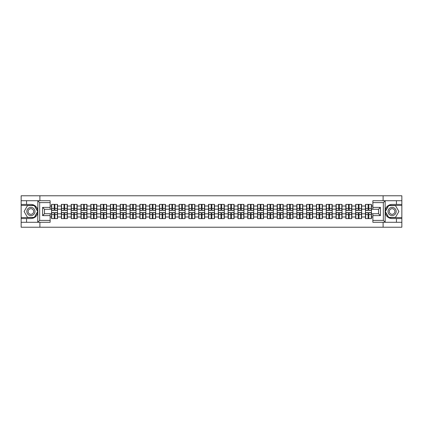 <?xml version="1.0" encoding="UTF-8"?>
<svg xmlns="http://www.w3.org/2000/svg" width="423" height="423" viewBox="0 0 423 423"><rect width="100%" height="100%" fill="white"/><g stroke="black" fill="none" stroke-linecap="round" stroke-linejoin="round"><path stroke-width="0.63" d="M50.141 202.601L39.667 202.601L37.726 200.714L50.141 200.714L50.141 209.269L44.478 209.269L44.478 213.731L50.141 213.731L50.141 222.287L37.726 222.287L37.837 212.869C36.864 216.402 34.549 218.3 30.895 218.575L21.15 218.575L21.15 227.22L401.85 227.22L401.85 205.43L388.6 205.43L385.094 211.5L388.6 217.57L401.85 217.57M392.105 204.425C388.451 204.7 386.136 206.598 385.163 210.131A7.075 7.075 0 0 1 392.105 204.425L401.85 204.425L401.85 195.78L383.111 195.78L383.111 200.714M383.111 222.287L383.111 227.22M383.111 195.78L21.15 195.78L21.15 217.57L34.4 217.57L37.906 211.5L34.4 205.43L21.15 205.43M39.889 227.22L39.889 222.287M39.889 200.714L39.889 195.78M372.859 206.027L371.447 206.027L371.447 204.394L365.472 204.394L365.472 209.174L361.633 209.174L361.633 213.827L365.472 213.827L365.472 209.174M372.859 216.973L371.447 216.973L371.447 218.606L365.472 218.606L365.472 216.973L361.633 216.973L361.633 218.606L355.664 218.606L355.664 216.973L351.825 216.973L351.825 218.606L345.85 218.606L345.85 216.973L342.017 216.973L342.017 218.606L336.042 218.606L336.042 216.973L332.208 216.973L332.208 218.606L326.233 218.606L326.233 216.973L322.395 216.973L322.395 218.606L316.42 218.606L316.42 216.973L312.586 216.973L312.586 218.606L306.612 218.606L306.612 216.973L302.778 216.973L302.778 218.606L296.803 218.606L296.803 216.973L292.965 216.973L292.965 218.606L286.995 218.606L286.995 216.973L283.156 216.973L283.156 218.606L277.181 218.606L277.181 216.973L273.348 216.973L273.348 218.606L267.373 218.606L267.373 216.973L263.534 216.973L263.534 218.606L257.565 218.606L257.565 216.973L253.726 216.973L253.726 218.606L247.751 218.606L247.751 216.973L243.918 216.973L243.918 218.606L237.943 218.606L237.943 216.973L234.109 216.973L234.109 218.606L228.134 218.606L228.134 216.973L224.296 216.973L224.296 218.606L218.321 218.606L218.321 216.973L214.487 216.973L214.487 218.606L208.513 218.606L208.513 216.973L204.679 216.973L204.679 218.606L198.704 218.606L198.704 216.973L194.866 216.973L194.866 218.606L188.891 218.606L188.891 216.973L185.057 216.973L185.057 218.606L179.082 218.606L179.082 216.973L175.249 216.973L175.249 218.606L169.274 218.606L169.274 216.973L165.435 216.973L165.435 218.606L159.466 218.606L159.466 216.973L155.627 216.973L155.627 218.606L149.652 218.606L149.652 216.973L145.819 216.973L145.819 218.606L139.844 218.606L139.844 216.973L136.005 216.973L136.005 218.606L130.035 218.606L130.035 216.973L126.197 216.973L126.197 218.606L120.222 218.606L120.222 216.973L116.388 216.973L116.388 218.606L110.414 218.606L110.414 216.973L106.58 216.973L106.58 218.606L100.605 218.606L100.605 216.973L96.767 216.973L96.767 218.606L90.792 218.606L90.792 216.973L86.958 216.973L86.958 218.606L80.983 218.606L80.983 216.973L77.15 216.973L77.15 218.606L71.175 218.606L71.175 216.973L67.336 216.973L67.336 218.606L61.367 218.606L61.367 216.973L57.528 216.973L57.528 218.606L51.553 218.606L51.553 216.973L50.141 216.973M50.141 206.027L51.553 206.027L51.553 209.174L50.141 209.174M365.472 206.027L361.633 206.027L361.633 204.394L355.664 204.394L355.664 206.027L351.825 206.027L351.825 204.394L345.85 204.394L345.85 206.027L342.017 206.027L342.017 204.394L336.042 204.394L336.042 206.027L332.208 206.027L332.208 204.394L326.233 204.394L326.233 206.027L322.395 206.027L322.395 204.394L316.42 204.394L316.42 206.027L312.586 206.027L312.586 204.394L306.612 204.394L306.612 206.027L302.778 206.027L302.778 204.394L296.803 204.394L296.803 206.027L292.965 206.027L292.965 204.394L286.995 204.394L286.995 206.027L283.156 206.027L283.156 204.394L277.181 204.394L277.181 206.027L273.348 206.027L273.348 204.394L267.373 204.394L267.373 206.027L263.534 206.027L263.534 204.394L257.565 204.394L257.565 206.027L253.726 206.027L253.726 204.394L247.751 204.394L247.751 206.027L243.918 206.027L243.918 204.394L237.943 204.394L237.943 206.027L234.109 206.027L234.109 204.394L228.134 204.394L228.134 206.027L224.296 206.027L224.296 204.394L218.321 204.394L218.321 206.027L214.487 206.027L214.487 204.394L208.513 204.394L208.513 206.027L204.679 206.027L204.679 204.394L198.704 204.394L198.704 206.027L194.866 206.027L194.866 204.394L188.891 204.394L188.891 206.027L185.057 206.027L185.057 204.394L179.082 204.394L179.082 206.027L175.249 206.027L175.249 204.394L169.274 204.394L169.274 206.027L165.435 206.027L165.435 204.394L159.466 204.394L159.466 206.027L155.627 206.027L155.627 204.394L149.652 204.394L149.652 206.027L145.819 206.027L145.819 204.394L139.844 204.394L139.844 206.027L136.005 206.027L136.005 204.394L130.035 204.394L130.035 206.027L126.197 206.027L126.197 204.394L120.222 204.394L120.222 206.027L116.388 206.027L116.388 204.394L110.414 204.394L110.414 206.027L106.58 206.027L106.58 204.394L100.605 204.394L100.605 206.027L96.767 206.027L96.767 204.394L90.792 204.394L90.792 206.027L86.958 206.027L86.958 204.394L80.983 204.394L80.983 206.027L77.15 206.027L77.15 204.394L71.175 204.394L71.175 206.027L67.336 206.027L67.336 204.394L61.367 204.394L61.367 206.027L57.528 206.027L57.528 204.394L51.553 204.394L51.553 206.027M365.472 213.827L365.472 216.973M361.633 213.827L361.633 216.973M361.633 206.027L361.633 209.174M351.825 213.827L355.664 213.827L355.664 209.174L351.825 209.174L351.825 216.973M355.664 213.827L355.664 216.973M355.664 206.027L355.664 209.174M351.825 206.027L351.825 209.174M342.017 213.827L345.85 213.827L345.85 209.174L342.017 209.174L342.017 216.973M345.85 213.827L345.85 216.973M345.85 206.027L345.85 209.174M342.017 206.027L342.017 209.174M332.208 213.827L336.042 213.827L336.042 209.174L332.208 209.174L332.208 216.973M336.042 213.827L336.042 216.973M336.042 206.027L336.042 209.174M332.208 206.027L332.208 209.174M322.395 213.827L326.233 213.827L326.233 209.174L322.395 209.174L322.395 216.973M326.233 213.827L326.233 216.973M326.233 206.027L326.233 209.174M322.395 206.027L322.395 209.174M312.586 213.827L316.42 213.827L316.42 209.174L312.586 209.174L312.586 216.973M316.42 213.827L316.42 216.973M316.42 206.027L316.42 209.174M312.586 206.027L312.586 209.174M302.778 213.827L306.612 213.827L306.612 209.174L302.778 209.174L302.778 216.973M306.612 213.827L306.612 216.973M306.612 206.027L306.612 209.174M302.778 206.027L302.778 209.174M292.965 213.827L296.803 213.827L296.803 209.174L292.965 209.174L292.965 216.973M296.803 213.827L296.803 216.973M296.803 206.027L296.803 209.174M292.965 206.027L292.965 209.174M283.156 213.827L286.995 213.827L286.995 209.174L283.156 209.174L283.156 216.973M286.995 213.827L286.995 216.973M286.995 206.027L286.995 209.174M283.156 206.027L283.156 209.174M273.348 213.827L277.181 213.827L277.181 209.174L273.348 209.174L273.348 216.973M277.181 213.827L277.181 216.973M277.181 206.027L277.181 209.174M273.348 206.027L273.348 209.174M263.534 213.827L267.373 213.827L267.373 209.174L263.534 209.174L263.534 216.973M267.373 213.827L267.373 216.973M267.373 206.027L267.373 209.174M263.534 206.027L263.534 209.174M253.726 213.827L257.565 213.827L257.565 209.174L253.726 209.174L253.726 216.973M257.565 213.827L257.565 216.973M257.565 206.027L257.565 209.174M253.726 206.027L253.726 209.174M243.918 213.827L247.751 213.827L247.751 209.174L243.918 209.174L243.918 216.973M247.751 213.827L247.751 216.973M247.751 206.027L247.751 209.174M243.918 206.027L243.918 209.174M234.109 213.827L237.943 213.827L237.943 209.174L234.109 209.174L234.109 216.973M237.943 213.827L237.943 216.973M237.943 206.027L237.943 209.174M234.109 206.027L234.109 209.174M224.296 213.827L228.134 213.827L228.134 209.174L224.296 209.174L224.296 216.973M228.134 213.827L228.134 216.973M228.134 206.027L228.134 209.174M224.296 206.027L224.296 209.174M214.487 213.827L218.321 213.827L218.321 209.174L214.487 209.174L214.487 216.973M218.321 213.827L218.321 216.973M218.321 206.027L218.321 209.174M214.487 206.027L214.487 209.174M204.679 213.827L208.513 213.827L208.513 209.174L204.679 209.174L204.679 216.973M208.513 213.827L208.513 216.973M208.513 206.027L208.513 209.174M204.679 206.027L204.679 209.174M194.866 213.827L198.704 213.827L198.704 209.174L194.866 209.174L194.866 216.973M198.704 213.827L198.704 216.973M198.704 206.027L198.704 209.174M194.866 206.027L194.866 209.174M185.057 213.827L188.891 213.827L188.891 209.174L185.057 209.174L185.057 216.973M188.891 213.827L188.891 216.973M188.891 206.027L188.891 209.174M185.057 206.027L185.057 209.174M175.249 213.827L179.082 213.827L179.082 209.174L175.249 209.174L175.249 216.973M179.082 213.827L179.082 216.973M179.082 206.027L179.082 209.174M175.249 206.027L175.249 209.174M165.435 213.827L169.274 213.827L169.274 209.174L165.435 209.174L165.435 216.973M169.274 213.827L169.274 216.973M169.274 206.027L169.274 209.174M165.435 206.027L165.435 209.174M155.627 213.827L159.466 213.827L159.466 209.174L155.627 209.174L155.627 216.973M159.466 213.827L159.466 216.973M159.466 206.027L159.466 209.174M155.627 206.027L155.627 209.174M145.819 213.827L149.652 213.827L149.652 209.174L145.819 209.174L145.819 216.973M149.652 213.827L149.652 216.973M149.652 206.027L149.652 209.174M145.819 206.027L145.819 209.174M136.005 213.827L139.844 213.827L139.844 209.174L136.005 209.174L136.005 216.973M139.844 213.827L139.844 216.973M139.844 206.027L139.844 209.174M136.005 206.027L136.005 209.174M126.197 213.827L130.035 213.827L130.035 209.174L126.197 209.174L126.197 216.973M130.035 213.827L130.035 216.973M130.035 206.027L130.035 209.174M126.197 206.027L126.197 209.174M116.388 213.827L120.222 213.827L120.222 209.174L116.388 209.174L116.388 216.973M120.222 213.827L120.222 216.973M120.222 206.027L120.222 209.174M116.388 206.027L116.388 209.174M106.58 213.827L110.414 213.827L110.414 209.174L106.58 209.174L106.58 216.973M110.414 213.827L110.414 216.973M110.414 206.027L110.414 209.174M106.58 206.027L106.58 209.174M96.767 213.827L100.605 213.827L100.605 209.174L96.767 209.174L96.767 216.973M100.605 213.827L100.605 216.973M100.605 206.027L100.605 209.174M96.767 206.027L96.767 209.174M86.958 213.827L90.792 213.827L90.792 209.174L86.958 209.174L86.958 216.973M90.792 213.827L90.792 216.973M90.792 206.027L90.792 209.174M86.958 206.027L86.958 209.174M77.15 213.827L80.983 213.827L80.983 209.174L77.15 209.174L77.15 216.973M80.983 213.827L80.983 216.973M80.983 206.027L80.983 209.174M77.15 206.027L77.15 209.174M67.336 213.827L71.175 213.827L71.175 209.174L67.336 209.174L67.336 216.973M71.175 213.827L71.175 216.973M71.175 206.027L71.175 209.174M67.336 206.027L67.336 209.174M57.528 213.827L61.367 213.827L61.367 209.174L57.528 209.174L57.528 216.973M61.367 213.827L61.367 216.973M61.367 206.027L61.367 209.174M57.528 206.027L57.528 209.174M50.141 213.827L51.553 213.827L51.553 209.174M51.553 213.827L51.553 216.973M372.859 209.174L371.447 209.174L371.447 213.827L372.859 213.827M371.447 213.827L371.447 216.973M371.447 206.027L371.447 209.174M57.338 204.394L57.338 210.432L54.921 210.432L54.921 204.394M54.165 204.394L54.165 210.432L51.743 210.432L51.743 204.394M54.165 205.213L54.921 205.213M54.921 207.54L54.165 207.54M51.743 218.606L51.743 212.568L54.165 212.568L54.165 218.606M54.921 218.606L54.921 212.568L57.338 212.568L57.338 218.606M54.921 217.787L54.165 217.787M54.165 215.46L54.921 215.46M28.854 207.963A4.087 4.087 0 0 0 27.358 213.546A4.087 4.087 0 0 0 32.941 215.037A4.087 4.087 0 0 0 34.437 209.454A4.087 4.087 0 0 0 28.854 207.963M29.499 209.078A2.797 2.797 0 0 0 28.473 212.901A2.797 2.797 0 0 0 32.296 213.922A2.797 2.797 0 0 0 33.322 210.099A2.797 2.797 0 0 0 29.499 209.078M37.684 211.5L34.289 217.38L27.5 217.38L24.106 211.5L27.5 205.62L34.289 205.62L37.684 211.5M394.146 207.963A4.087 4.087 0 0 0 388.563 209.454A4.087 4.087 0 0 0 390.059 215.037A4.087 4.087 0 0 0 395.642 213.546A4.087 4.087 0 0 0 394.146 207.963M393.501 209.078A2.797 2.797 0 0 0 389.678 210.099A2.797 2.797 0 0 0 390.704 213.922A2.797 2.797 0 0 0 394.527 212.901A2.797 2.797 0 0 0 393.501 209.078M395.5 217.38L388.711 217.38L385.316 211.5L388.711 205.62L395.5 205.62L398.894 211.5L395.5 217.38M26.559 218.575L26.559 222.287L21.15 222.287M37.726 222.287L26.559 222.287M21.15 218.575L21.15 217.57M37.726 200.714L26.559 200.714L26.559 204.425L21.15 204.425M26.559 200.714L21.15 200.714M30.895 204.425A7.075 7.075 0 0 1 37.837 210.131C36.864 206.598 34.549 204.7 30.895 204.425L26.559 204.425M37.837 212.869L37.837 200.772M44.478 209.269L42.596 207.381L50.141 207.381M50.141 215.619L42.596 215.619L44.478 213.731M37.837 222.228L39.667 220.399L50.141 220.399M385.274 200.714L383.333 202.601L372.859 202.601L372.859 200.714L401.85 200.714M396.441 204.425L396.441 200.714M372.859 220.399L383.333 220.399L385.274 222.287L372.859 222.287L372.859 213.731L378.522 213.731L378.522 209.269L372.859 209.269L372.859 202.601M401.85 204.425L401.85 205.43M385.274 222.287L396.441 222.287L396.441 218.575L401.85 218.575M396.441 222.287L401.85 222.287M392.105 218.575A7.075 7.075 0 0 1 385.163 212.869C386.136 216.402 388.451 218.3 392.105 218.575L396.441 218.575M385.163 200.772L385.163 222.228M378.522 213.731L380.404 215.619L372.859 215.619M372.859 207.381L380.404 207.381L378.522 209.269M67.151 204.394L67.151 210.432L64.73 210.432L64.73 204.394M63.973 204.394L63.973 210.432L61.552 210.432L61.552 204.394M63.973 205.213L64.73 205.213M64.73 207.54L63.973 207.54M76.96 204.394L76.96 210.432L74.538 210.432L74.538 204.394M73.782 204.394L73.782 210.432L71.365 210.432L71.365 204.394M73.782 205.213L74.538 205.213M74.538 207.54L73.782 207.54M86.768 204.394L86.768 210.432L84.346 210.432L84.346 204.394M83.595 204.394L83.595 210.432L81.174 210.432L81.174 204.394M83.595 205.213L84.346 205.213M84.346 207.54L83.595 207.54M96.581 204.394L96.581 210.432L94.16 210.432L94.16 204.394M93.404 204.394L93.404 210.432L90.982 210.432L90.982 204.394M93.404 205.213L94.16 205.213M94.16 207.54L93.404 207.54M106.39 204.394L106.39 210.432L103.968 210.432L103.968 204.394M103.212 204.394L103.212 210.432L100.79 210.432L100.79 204.394M103.212 205.213L103.968 205.213M103.968 207.54L103.212 207.54M61.552 218.606L61.552 212.568L63.973 212.568L63.973 218.606M64.73 218.606L64.73 212.568L67.151 212.568L67.151 218.606M64.73 217.787L63.973 217.787M63.973 215.46L64.73 215.46M71.365 218.606L71.365 212.568L73.782 212.568L73.782 218.606M74.538 218.606L74.538 212.568L76.96 212.568L76.96 218.606M74.538 217.787L73.782 217.787M73.782 215.46L74.538 215.46M81.174 218.606L81.174 212.568L83.595 212.568L83.595 218.606M84.346 218.606L84.346 212.568L86.768 212.568L86.768 218.606M84.346 217.787L83.595 217.787M83.595 215.46L84.346 215.46M90.982 218.606L90.982 212.568L93.404 212.568L93.404 218.606M94.16 218.606L94.16 212.568L96.581 212.568L96.581 218.606M94.16 217.787L93.404 217.787M93.404 215.46L94.16 215.46M100.79 218.606L100.79 212.568L103.212 212.568L103.212 218.606M103.968 218.606L103.968 212.568L106.39 212.568L106.39 218.606M103.968 217.787L103.212 217.787M103.212 215.46L103.968 215.46M116.198 204.394L116.198 210.432L113.776 210.432L113.776 204.394M113.026 204.394L113.026 210.432L110.604 210.432L110.604 204.394M113.026 205.213L113.776 205.213M113.776 207.54L113.026 207.54M110.604 218.606L110.604 212.568L113.026 212.568L113.026 218.606M113.776 218.606L113.776 212.568L116.198 212.568L116.198 218.606M113.776 217.787L113.026 217.787M113.026 215.46L113.776 215.46M126.012 204.394L126.012 210.432L123.59 210.432L123.59 204.394M122.834 204.394L122.834 210.432L120.412 210.432L120.412 204.394M122.834 205.213L123.59 205.213M123.59 207.54L122.834 207.54M120.412 218.606L120.412 212.568L122.834 212.568L122.834 218.606M123.59 218.606L123.59 212.568L126.012 212.568L126.012 218.606M123.59 217.787L122.834 217.787M122.834 215.46L123.59 215.46M135.82 204.394L135.82 210.432L133.398 210.432L133.398 204.394M132.642 204.394L132.642 210.432L130.221 210.432L130.221 204.394M132.642 205.213L133.398 205.213M133.398 207.54L132.642 207.54M130.221 218.606L130.221 212.568L132.642 212.568L132.642 218.606M133.398 218.606L133.398 212.568L135.82 212.568L135.82 218.606M133.398 217.787L132.642 217.787M132.642 215.46L133.398 215.46M145.628 204.394L145.628 210.432L143.207 210.432L143.207 204.394M142.456 204.394L142.456 210.432L140.034 210.432L140.034 204.394M142.456 205.213L143.207 205.213M143.207 207.54L142.456 207.54M140.034 218.606L140.034 212.568L142.456 212.568L142.456 218.606M143.207 218.606L143.207 212.568L145.628 212.568L145.628 218.606M143.207 217.787L142.456 217.787M142.456 215.46L143.207 215.46M155.437 204.394L155.437 210.432L153.02 210.432L153.02 204.394M152.264 204.394L152.264 210.432L149.842 210.432L149.842 204.394M152.264 205.213L153.02 205.213M153.02 207.54L152.264 207.54M149.842 218.606L149.842 212.568L152.264 212.568L152.264 218.606M153.02 218.606L153.02 212.568L155.437 212.568L155.437 218.606M153.02 217.787L152.264 217.787M152.264 215.46L153.02 215.46M165.25 204.394L165.25 210.432L162.829 210.432L162.829 204.394M162.072 204.394L162.072 210.432L159.651 210.432L159.651 204.394M162.072 205.213L162.829 205.213M162.829 207.54L162.072 207.54M159.651 218.606L159.651 212.568L162.072 212.568L162.072 218.606M162.829 218.606L162.829 212.568L165.25 212.568L165.25 218.606M162.829 217.787L162.072 217.787M162.072 215.46L162.829 215.46M175.059 204.394L175.059 210.432L172.637 210.432L172.637 204.394M171.881 204.394L171.881 210.432L169.464 210.432L169.464 204.394M171.881 205.213L172.637 205.213M172.637 207.54L171.881 207.54M169.464 218.606L169.464 212.568L171.881 212.568L171.881 218.606M172.637 218.606L172.637 212.568L175.059 212.568L175.059 218.606M172.637 217.787L171.881 217.787M171.881 215.46L172.637 215.46M184.867 204.394L184.867 210.432L182.445 210.432L182.445 204.394M181.694 204.394L181.694 210.432L179.273 210.432L179.273 204.394M181.694 205.213L182.445 205.213M182.445 207.54L181.694 207.54M179.273 218.606L179.273 212.568L181.694 212.568L181.694 218.606M182.445 218.606L182.445 212.568L184.867 212.568L184.867 218.606M182.445 217.787L181.694 217.787M181.694 215.46L182.445 215.46M194.68 204.394L194.68 210.432L192.259 210.432L192.259 204.394M191.503 204.394L191.503 210.432L189.081 210.432L189.081 204.394M191.503 205.213L192.259 205.213M192.259 207.54L191.503 207.54M189.081 218.606L189.081 212.568L191.503 212.568L191.503 218.606M192.259 218.606L192.259 212.568L194.68 212.568L194.68 218.606M192.259 217.787L191.503 217.787M191.503 215.46L192.259 215.46M204.489 204.394L204.489 210.432L202.067 210.432L202.067 204.394M201.311 204.394L201.311 210.432L198.889 210.432L198.889 204.394M201.311 205.213L202.067 205.213M202.067 207.54L201.311 207.54M198.889 218.606L198.889 212.568L201.311 212.568L201.311 218.606M202.067 218.606L202.067 212.568L204.489 212.568L204.489 218.606M202.067 217.787L201.311 217.787M201.311 215.46L202.067 215.46M214.297 204.394L214.297 210.432L211.875 210.432L211.875 204.394M211.125 204.394L211.125 210.432L208.703 210.432L208.703 204.394M211.125 205.213L211.875 205.213M211.875 207.54L211.125 207.54M208.703 218.606L208.703 212.568L211.125 212.568L211.125 218.606M211.875 218.606L211.875 212.568L214.297 212.568L214.297 218.606M211.875 217.787L211.125 217.787M211.125 215.46L211.875 215.46M224.111 204.394L224.111 210.432L221.689 210.432L221.689 204.394M220.933 204.394L220.933 210.432L218.511 210.432L218.511 204.394M220.933 205.213L221.689 205.213M221.689 207.54L220.933 207.54M218.511 218.606L218.511 212.568L220.933 212.568L220.933 218.606M221.689 218.606L221.689 212.568L224.111 212.568L224.111 218.606M221.689 217.787L220.933 217.787M220.933 215.46L221.689 215.46M233.919 204.394L233.919 210.432L231.497 210.432L231.497 204.394M230.741 204.394L230.741 210.432L228.32 210.432L228.32 204.394M230.741 205.213L231.497 205.213M231.497 207.54L230.741 207.54M228.32 218.606L228.32 212.568L230.741 212.568L230.741 218.606M231.497 218.606L231.497 212.568L233.919 212.568L233.919 218.606M231.497 217.787L230.741 217.787M230.741 215.46L231.497 215.46M243.727 204.394L243.727 210.432L241.306 210.432L241.306 204.394M240.555 204.394L240.555 210.432L238.133 210.432L238.133 204.394M240.555 205.213L241.306 205.213M241.306 207.54L240.555 207.54M238.133 218.606L238.133 212.568L240.555 212.568L240.555 218.606M241.306 218.606L241.306 212.568L243.727 212.568L243.727 218.606M241.306 217.787L240.555 217.787M240.555 215.46L241.306 215.46M253.536 204.394L253.536 210.432L251.119 210.432L251.119 204.394M250.363 204.394L250.363 210.432L247.941 210.432L247.941 204.394M250.363 205.213L251.119 205.213M251.119 207.54L250.363 207.54M247.941 218.606L247.941 212.568L250.363 212.568L250.363 218.606M251.119 218.606L251.119 212.568L253.536 212.568L253.536 218.606M251.119 217.787L250.363 217.787M250.363 215.46L251.119 215.46M263.349 204.394L263.349 210.432L260.928 210.432L260.928 204.394M260.171 204.394L260.171 210.432L257.75 210.432L257.75 204.394M260.171 205.213L260.928 205.213M260.928 207.54L260.171 207.54M257.75 218.606L257.75 212.568L260.171 212.568L260.171 218.606M260.928 218.606L260.928 212.568L263.349 212.568L263.349 218.606M260.928 217.787L260.171 217.787M260.171 215.46L260.928 215.46M273.158 204.394L273.158 210.432L270.736 210.432L270.736 204.394M269.98 204.394L269.98 210.432L267.563 210.432L267.563 204.394M269.98 205.213L270.736 205.213M270.736 207.54L269.98 207.54M267.563 218.606L267.563 212.568L269.98 212.568L269.98 218.606M270.736 218.606L270.736 212.568L273.158 212.568L273.158 218.606M270.736 217.787L269.98 217.787M269.98 215.46L270.736 215.46M282.966 204.394L282.966 210.432L280.544 210.432L280.544 204.394M279.793 204.394L279.793 210.432L277.372 210.432L277.372 204.394M279.793 205.213L280.544 205.213M280.544 207.54L279.793 207.54M277.372 218.606L277.372 212.568L279.793 212.568L279.793 218.606M280.544 218.606L280.544 212.568L282.966 212.568L282.966 218.606M280.544 217.787L279.793 217.787M279.793 215.46L280.544 215.46M292.779 204.394L292.779 210.432L290.358 210.432L290.358 204.394M289.602 204.394L289.602 210.432L287.18 210.432L287.18 204.394M289.602 205.213L290.358 205.213M290.358 207.54L289.602 207.54M287.18 218.606L287.18 212.568L289.602 212.568L289.602 218.606M290.358 218.606L290.358 212.568L292.779 212.568L292.779 218.606M290.358 217.787L289.602 217.787M289.602 215.46L290.358 215.46M302.588 204.394L302.588 210.432L300.166 210.432L300.166 204.394M299.41 204.394L299.41 210.432L296.988 210.432L296.988 204.394M299.41 205.213L300.166 205.213M300.166 207.54L299.41 207.54M296.988 218.606L296.988 212.568L299.41 212.568L299.41 218.606M300.166 218.606L300.166 212.568L302.588 212.568L302.588 218.606M300.166 217.787L299.41 217.787M299.41 215.46L300.166 215.46M312.396 204.394L312.396 210.432L309.974 210.432L309.974 204.394M309.224 204.394L309.224 210.432L306.802 210.432L306.802 204.394M309.224 205.213L309.974 205.213M309.974 207.54L309.224 207.54M306.802 218.606L306.802 212.568L309.224 212.568L309.224 218.606M309.974 218.606L309.974 212.568L312.396 212.568L312.396 218.606M309.974 217.787L309.224 217.787M309.224 215.46L309.974 215.46M322.21 204.394L322.21 210.432L319.788 210.432L319.788 204.394M319.032 204.394L319.032 210.432L316.61 210.432L316.61 204.394M319.032 205.213L319.788 205.213M319.788 207.54L319.032 207.54M316.61 218.606L316.61 212.568L319.032 212.568L319.032 218.606M319.788 218.606L319.788 212.568L322.21 212.568L322.21 218.606M319.788 217.787L319.032 217.787M319.032 215.46L319.788 215.46M332.018 204.394L332.018 210.432L329.596 210.432L329.596 204.394M328.84 204.394L328.84 210.432L326.419 210.432L326.419 204.394M328.84 205.213L329.596 205.213M329.596 207.54L328.84 207.54M326.419 218.606L326.419 212.568L328.84 212.568L328.84 218.606M329.596 218.606L329.596 212.568L332.018 212.568L332.018 218.606M329.596 217.787L328.84 217.787M328.84 215.46L329.596 215.46M341.826 204.394L341.826 210.432L339.405 210.432L339.405 204.394M338.654 204.394L338.654 210.432L336.232 210.432L336.232 204.394M338.654 205.213L339.405 205.213M339.405 207.54L338.654 207.54M336.232 218.606L336.232 212.568L338.654 212.568L338.654 218.606M339.405 218.606L339.405 212.568L341.826 212.568L341.826 218.606M339.405 217.787L338.654 217.787M338.654 215.46L339.405 215.46M351.635 204.394L351.635 210.432L349.218 210.432L349.218 204.394M348.462 204.394L348.462 210.432L346.04 210.432L346.04 204.394M348.462 205.213L349.218 205.213M349.218 207.54L348.462 207.54M346.04 218.606L346.04 212.568L348.462 212.568L348.462 218.606M349.218 218.606L349.218 212.568L351.635 212.568L351.635 218.606M349.218 217.787L348.462 217.787M348.462 215.46L349.218 215.46M361.448 204.394L361.448 210.432L359.027 210.432L359.027 204.394M358.27 204.394L358.27 210.432L355.849 210.432L355.849 204.394M358.27 205.213L359.027 205.213M359.027 207.54L358.27 207.54M355.849 218.606L355.849 212.568L358.27 212.568L358.27 218.606M359.027 218.606L359.027 212.568L361.448 212.568L361.448 218.606M359.027 217.787L358.27 217.787M358.27 215.46L359.027 215.46M371.257 204.394L371.257 210.432L368.835 210.432L368.835 204.394M368.079 204.394L368.079 210.432L365.662 210.432L365.662 204.394M368.079 205.213L368.835 205.213M368.835 207.54L368.079 207.54M365.662 218.606L365.662 212.568L368.079 212.568L368.079 218.606M368.835 218.606L368.835 212.568L371.257 212.568L371.257 218.606M368.835 217.787L368.079 217.787M368.079 215.46L368.835 215.46M54.165 208.491L51.743 208.491M54.165 210.353L51.743 210.353M57.338 208.491L54.921 208.491M57.338 210.353L54.921 210.353M54.921 214.509L57.338 214.509M54.921 212.647L57.338 212.647M51.743 214.509L54.165 214.509M51.743 212.647L54.165 212.647M39.667 202.601L39.667 220.399M42.596 215.619L42.596 207.381M383.333 220.399L383.333 202.601M380.404 207.381L380.404 215.619M63.973 208.491L61.552 208.491M63.973 210.353L61.552 210.353M67.151 208.491L64.73 208.491M67.151 210.353L64.73 210.353M73.782 208.491L71.365 208.491M73.782 210.353L71.365 210.353M76.96 208.491L74.538 208.491M76.96 210.353L74.538 210.353M83.595 208.491L81.174 208.491M83.595 210.353L81.174 210.353M86.768 208.491L84.346 208.491M86.768 210.353L84.346 210.353M93.404 208.491L90.982 208.491M93.404 210.353L90.982 210.353M96.581 208.491L94.16 208.491M96.581 210.353L94.16 210.353M103.212 208.491L100.79 208.491M103.212 210.353L100.79 210.353M106.39 208.491L103.968 208.491M106.39 210.353L103.968 210.353M64.73 214.509L67.151 214.509M64.73 212.647L67.151 212.647M61.552 214.509L63.973 214.509M61.552 212.647L63.973 212.647M74.538 214.509L76.96 214.509M74.538 212.647L76.96 212.647M71.365 214.509L73.782 214.509M71.365 212.647L73.782 212.647M84.346 214.509L86.768 214.509M84.346 212.647L86.768 212.647M81.174 214.509L83.595 214.509M81.174 212.647L83.595 212.647M94.16 214.509L96.581 214.509M94.16 212.647L96.581 212.647M90.982 214.509L93.404 214.509M90.982 212.647L93.404 212.647M103.968 214.509L106.39 214.509M103.968 212.647L106.39 212.647M100.79 214.509L103.212 214.509M100.79 212.647L103.212 212.647M113.026 208.491L110.604 208.491M113.026 210.353L110.604 210.353M116.198 208.491L113.776 208.491M116.198 210.353L113.776 210.353M113.776 214.509L116.198 214.509M113.776 212.647L116.198 212.647M110.604 214.509L113.026 214.509M110.604 212.647L113.026 212.647M122.834 208.491L120.412 208.491M122.834 210.353L120.412 210.353M126.012 208.491L123.59 208.491M126.012 210.353L123.59 210.353M123.59 214.509L126.012 214.509M123.59 212.647L126.012 212.647M120.412 214.509L122.834 214.509M120.412 212.647L122.834 212.647M132.642 208.491L130.221 208.491M132.642 210.353L130.221 210.353M135.82 208.491L133.398 208.491M135.82 210.353L133.398 210.353M133.398 214.509L135.82 214.509M133.398 212.647L135.82 212.647M130.221 214.509L132.642 214.509M130.221 212.647L132.642 212.647M142.456 208.491L140.034 208.491M142.456 210.353L140.034 210.353M145.628 208.491L143.207 208.491M145.628 210.353L143.207 210.353M143.207 214.509L145.628 214.509M143.207 212.647L145.628 212.647M140.034 214.509L142.456 214.509M140.034 212.647L142.456 212.647M152.264 208.491L149.842 208.491M152.264 210.353L149.842 210.353M155.437 208.491L153.02 208.491M155.437 210.353L153.02 210.353M153.02 214.509L155.437 214.509M153.02 212.647L155.437 212.647M149.842 214.509L152.264 214.509M149.842 212.647L152.264 212.647M162.072 208.491L159.651 208.491M162.072 210.353L159.651 210.353M165.25 208.491L162.829 208.491M165.25 210.353L162.829 210.353M162.829 214.509L165.25 214.509M162.829 212.647L165.25 212.647M159.651 214.509L162.072 214.509M159.651 212.647L162.072 212.647M171.881 208.491L169.464 208.491M171.881 210.353L169.464 210.353M175.059 208.491L172.637 208.491M175.059 210.353L172.637 210.353M172.637 214.509L175.059 214.509M172.637 212.647L175.059 212.647M169.464 214.509L171.881 214.509M169.464 212.647L171.881 212.647M181.694 208.491L179.273 208.491M181.694 210.353L179.273 210.353M184.867 208.491L182.445 208.491M184.867 210.353L182.445 210.353M182.445 214.509L184.867 214.509M182.445 212.647L184.867 212.647M179.273 214.509L181.694 214.509M179.273 212.647L181.694 212.647M191.503 208.491L189.081 208.491M191.503 210.353L189.081 210.353M194.68 208.491L192.259 208.491M194.68 210.353L192.259 210.353M192.259 214.509L194.68 214.509M192.259 212.647L194.68 212.647M189.081 214.509L191.503 214.509M189.081 212.647L191.503 212.647M201.311 208.491L198.889 208.491M201.311 210.353L198.889 210.353M204.489 208.491L202.067 208.491M204.489 210.353L202.067 210.353M202.067 214.509L204.489 214.509M202.067 212.647L204.489 212.647M198.889 214.509L201.311 214.509M198.889 212.647L201.311 212.647M211.125 208.491L208.703 208.491M211.125 210.353L208.703 210.353M214.297 208.491L211.875 208.491M214.297 210.353L211.875 210.353M211.875 214.509L214.297 214.509M211.875 212.647L214.297 212.647M208.703 214.509L211.125 214.509M208.703 212.647L211.125 212.647M220.933 208.491L218.511 208.491M220.933 210.353L218.511 210.353M224.111 208.491L221.689 208.491M224.111 210.353L221.689 210.353M221.689 214.509L224.111 214.509M221.689 212.647L224.111 212.647M218.511 214.509L220.933 214.509M218.511 212.647L220.933 212.647M230.741 208.491L228.32 208.491M230.741 210.353L228.32 210.353M233.919 208.491L231.497 208.491M233.919 210.353L231.497 210.353M231.497 214.509L233.919 214.509M231.497 212.647L233.919 212.647M228.32 214.509L230.741 214.509M228.32 212.647L230.741 212.647M240.555 208.491L238.133 208.491M240.555 210.353L238.133 210.353M243.727 208.491L241.306 208.491M243.727 210.353L241.306 210.353M241.306 214.509L243.727 214.509M241.306 212.647L243.727 212.647M238.133 214.509L240.555 214.509M238.133 212.647L240.555 212.647M250.363 208.491L247.941 208.491M250.363 210.353L247.941 210.353M253.536 208.491L251.119 208.491M253.536 210.353L251.119 210.353M251.119 214.509L253.536 214.509M251.119 212.647L253.536 212.647M247.941 214.509L250.363 214.509M247.941 212.647L250.363 212.647M260.171 208.491L257.75 208.491M260.171 210.353L257.75 210.353M263.349 208.491L260.928 208.491M263.349 210.353L260.928 210.353M260.928 214.509L263.349 214.509M260.928 212.647L263.349 212.647M257.75 214.509L260.171 214.509M257.75 212.647L260.171 212.647M269.98 208.491L267.563 208.491M269.98 210.353L267.563 210.353M273.158 208.491L270.736 208.491M273.158 210.353L270.736 210.353M270.736 214.509L273.158 214.509M270.736 212.647L273.158 212.647M267.563 214.509L269.98 214.509M267.563 212.647L269.98 212.647M279.793 208.491L277.372 208.491M279.793 210.353L277.372 210.353M282.966 208.491L280.544 208.491M282.966 210.353L280.544 210.353M280.544 214.509L282.966 214.509M280.544 212.647L282.966 212.647M277.372 214.509L279.793 214.509M277.372 212.647L279.793 212.647M289.602 208.491L287.18 208.491M289.602 210.353L287.18 210.353M292.779 208.491L290.358 208.491M292.779 210.353L290.358 210.353M290.358 214.509L292.779 214.509M290.358 212.647L292.779 212.647M287.18 214.509L289.602 214.509M287.18 212.647L289.602 212.647M299.41 208.491L296.988 208.491M299.41 210.353L296.988 210.353M302.588 208.491L300.166 208.491M302.588 210.353L300.166 210.353M300.166 214.509L302.588 214.509M300.166 212.647L302.588 212.647M296.988 214.509L299.41 214.509M296.988 212.647L299.41 212.647M309.224 208.491L306.802 208.491M309.224 210.353L306.802 210.353M312.396 208.491L309.974 208.491M312.396 210.353L309.974 210.353M309.974 214.509L312.396 214.509M309.974 212.647L312.396 212.647M306.802 214.509L309.224 214.509M306.802 212.647L309.224 212.647M319.032 208.491L316.61 208.491M319.032 210.353L316.61 210.353M322.21 208.491L319.788 208.491M322.21 210.353L319.788 210.353M319.788 214.509L322.21 214.509M319.788 212.647L322.21 212.647M316.61 214.509L319.032 214.509M316.61 212.647L319.032 212.647M328.84 208.491L326.419 208.491M328.84 210.353L326.419 210.353M332.018 208.491L329.596 208.491M332.018 210.353L329.596 210.353M329.596 214.509L332.018 214.509M329.596 212.647L332.018 212.647M326.419 214.509L328.84 214.509M326.419 212.647L328.84 212.647M338.654 208.491L336.232 208.491M338.654 210.353L336.232 210.353M341.826 208.491L339.405 208.491M341.826 210.353L339.405 210.353M339.405 214.509L341.826 214.509M339.405 212.647L341.826 212.647M336.232 214.509L338.654 214.509M336.232 212.647L338.654 212.647M348.462 208.491L346.04 208.491M348.462 210.353L346.04 210.353M351.635 208.491L349.218 208.491M351.635 210.353L349.218 210.353M349.218 214.509L351.635 214.509M349.218 212.647L351.635 212.647M346.04 214.509L348.462 214.509M346.04 212.647L348.462 212.647M358.27 208.491L355.849 208.491M358.27 210.353L355.849 210.353M361.448 208.491L359.027 208.491M361.448 210.353L359.027 210.353M359.027 214.509L361.448 214.509M359.027 212.647L361.448 212.647M355.849 214.509L358.27 214.509M355.849 212.647L358.27 212.647M368.079 208.491L365.662 208.491M368.079 210.353L365.662 210.353M371.257 208.491L368.835 208.491M371.257 210.353L368.835 210.353M368.835 214.509L371.257 214.509M368.835 212.647L371.257 212.647M365.662 214.509L368.079 214.509M365.662 212.647L368.079 212.647"/></g></svg>
